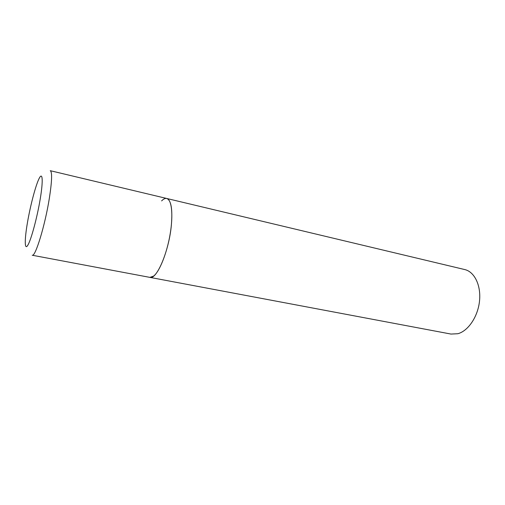 <?xml version="1.0" encoding="UTF-8"?>
<svg xmlns="http://www.w3.org/2000/svg" width="505" height="505" viewBox="0 0 505 505"><rect width="100%" height="100%" fill="white"/><g stroke="black" fill="none" stroke-linecap="round" stroke-linejoin="round"><path stroke-width="0.76" d="M149.916 277.384C156.714 279.991 169.074 250.84 171.365 225.11C172.672 209.051 171.132 200.169 166.745 198.478C171.675 199.469 173.404 214.65 170.21 233.727C167.06 252.784 159.637 271.438 153.665 276.071L149.916 277.384L32.225 255.233C35.318 257.272 45.128 225.217 49.402 197.935C52.002 180.941 52.286 171.858 50.254 170.69L464.751 269.563C474.435 271.74 481.17 285.331 479.523 300.974C477.951 316.603 468.242 330.958 457.89 333.717L450.997 334.064L149.916 277.384M161.625 200.902C163.494 198.951 165.198 198.143 166.745 198.478M27.415 222.793C24.48 239.881 24.505 250.859 27.87 245.121C31.177 239.673 37.193 217.384 40.248 198.837C43.354 180.203 42.59 171.353 39.068 178.612C35.584 185.613 30.306 205.781 27.415 222.793"/></g></svg>
